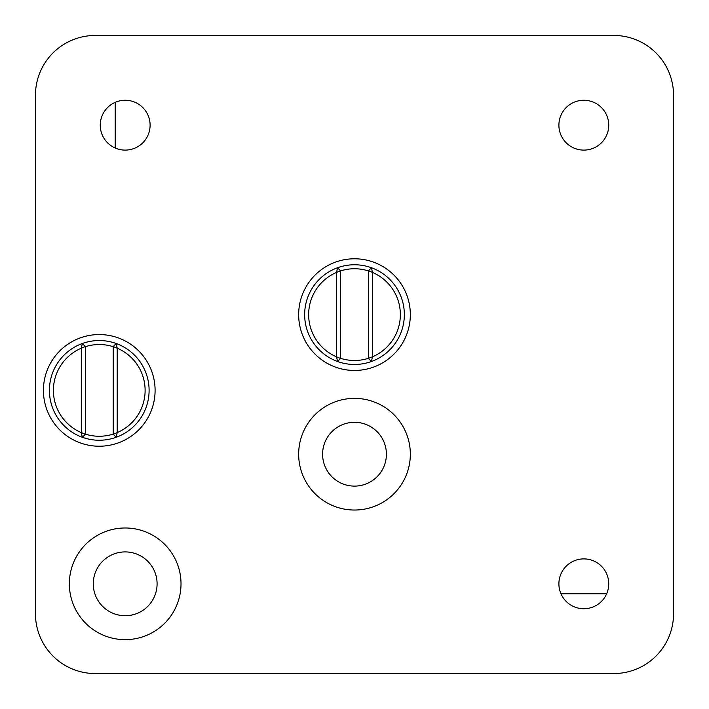 <?xml version="1.0" encoding="UTF-8"?>
<svg xmlns="http://www.w3.org/2000/svg" width="709" height="709" viewBox="0 0 709 709"><rect width="100%" height="100%" fill="white"/><g stroke="black" fill="none" stroke-linecap="round" stroke-linejoin="round"><path stroke-width="1.06" d="M125.183 615.722A31.905 31.905 0 0 1 93.278 583.817A31.905 31.905 0 0 1 125.183 551.912A31.905 31.905 0 0 1 157.088 583.817A31.905 31.905 0 0 1 125.183 615.722M354.5 486.108A31.905 31.905 0 0 1 322.595 454.203A31.905 31.905 0 0 1 354.5 422.298A31.905 31.905 0 0 1 386.405 454.203A31.905 31.905 0 0 1 354.5 486.108M350.512 673.55L613.728 673.55A59.822 59.822 0 0 0 673.55 613.728L673.55 95.272A59.822 59.822 0 0 0 613.728 35.45L95.272 35.45A59.822 59.822 0 0 0 35.45 95.272L35.45 486.108M560.97 593.788L606.665 593.788M115.212 102.335L115.212 148.03M35.45 518.013L35.45 613.728A59.822 59.822 0 0 0 95.272 673.55L306.642 673.55M113.218 346.701A45.863 45.863 0 0 0 85.302 346.701L85.302 434.262L81.313 432.596L81.313 348.19A45.863 45.863 0 0 0 81.313 432.596L82.297 437.267A49.852 49.852 0 0 1 99.26 340.542A49.852 49.852 0 0 1 116.223 437.267A49.852 49.852 0 0 1 82.297 437.267L85.302 434.262M82.297 343.519L85.302 346.524L81.313 348.19L82.297 343.519L82.9 344.122M115.62 344.122L116.223 343.519L117.207 348.19L117.207 432.596A45.863 45.863 0 0 0 117.207 348.19L113.218 346.524L113.218 434.262L115.62 436.664M85.302 434.085A45.863 45.863 0 0 0 113.218 434.085M82.9 436.664L82.297 437.267M116.223 437.267L117.207 432.596L113.218 434.262M116.223 343.519L113.218 346.524M368.458 270.927A45.863 45.863 0 0 0 340.542 270.927L340.542 358.488L336.553 356.822L336.553 272.416A45.863 45.863 0 0 0 336.553 356.822L337.537 361.493A49.852 49.852 0 0 1 354.5 264.767A49.852 49.852 0 0 1 371.463 361.493A49.852 49.852 0 0 1 337.537 361.493L340.542 358.488M337.537 267.745L340.542 270.749L336.553 272.416L337.537 267.745L338.14 268.348M368.458 270.749L371.463 267.745L372.447 272.416L372.447 356.822A45.863 45.863 0 0 0 372.447 272.416L368.458 270.749L368.458 358.488L370.86 360.89M340.542 358.311A45.863 45.863 0 0 0 368.458 358.311L372.447 356.822L371.463 361.493M181.017 583.817A55.834 55.834 0 0 0 125.183 527.983A55.834 55.834 0 0 0 69.349 583.817A55.834 55.834 0 0 0 125.183 639.651A55.834 55.834 0 0 0 181.017 583.817M608.739 125.183A24.921 24.921 0 0 0 583.817 100.261A24.921 24.921 0 0 0 558.896 125.183A24.921 24.921 0 0 0 583.817 150.104A24.921 24.921 0 0 0 608.739 125.183M608.739 583.817A24.921 24.921 0 0 0 583.817 558.896A24.921 24.921 0 0 0 558.896 583.817A24.921 24.921 0 0 0 583.817 608.739A24.921 24.921 0 0 0 608.739 583.817M150.104 125.183A24.921 24.921 0 0 0 125.183 100.261A24.921 24.921 0 0 0 100.261 125.183A24.921 24.921 0 0 0 125.183 150.104A24.921 24.921 0 0 0 150.104 125.183M410.334 454.203A55.834 55.834 0 0 0 354.5 398.369A55.834 55.834 0 0 0 298.666 454.203A55.834 55.834 0 0 0 354.5 510.037A55.834 55.834 0 0 0 410.334 454.203M155.094 390.393A55.834 55.834 0 0 0 99.26 334.559A55.834 55.834 0 0 0 43.426 390.393A55.834 55.834 0 0 0 99.26 446.227A55.834 55.834 0 0 0 155.094 390.393M410.334 314.619A55.834 55.834 0 0 0 354.5 258.785A55.834 55.834 0 0 0 298.666 314.619A55.834 55.834 0 0 0 354.5 370.452A55.834 55.834 0 0 0 410.334 314.619M95.272 673.55L613.728 673.55M673.55 613.728L673.55 95.272M613.728 35.45L95.272 35.45M35.45 95.272L35.45 613.728"/></g></svg>
